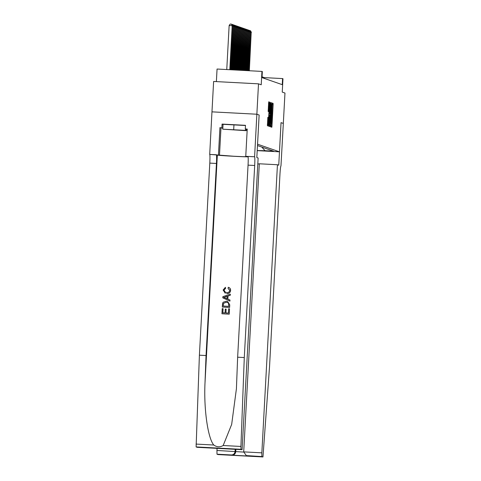 <?xml version="1.0" encoding="UTF-8"?>
<svg xmlns="http://www.w3.org/2000/svg" width="481" height="481" viewBox="0 0 481 481"><rect width="100%" height="100%" fill="white"/><g stroke="black" fill="none" stroke-linecap="round" stroke-linejoin="round"><path stroke-width="0.72" d="M270.989 126.112L271.001 126.966L271.825 127.255L271.969 126.088L273.13 104.611L273.118 103.391L272.294 103.102L271.651 121.603L270.989 126.112M267.857 117.304L267.4 125.715L268.32 126.034L269.625 103.391L269.613 102.17L268.693 101.852L268.17 111.514L268.56 111.652L269.276 103.758L269.318 107.022L268.176 124.284L268.248 117.442L267.857 117.304M227.591 448.917L242.093 449.687L241.005 449.308L196.116 446.933L197.198 447.312L242.093 449.687L258.129 158.015L256.824 157.564L259.133 115.013L256.86 114.225L259.145 115.019L257.563 144.198L279.461 151.816L281.036 122.637L283.321 123.431L284.968 93.043L282.251 92.093L282.972 78.722L282.575 78.583L282.245 84.662L262.019 77.627L262.343 71.549L261.947 71.41L217.057 69.036L216.378 81.608M196.116 446.933L199.399 355.188L209.8 163.113A8.526 0.565 93 0 0 209.704 154.413L211.965 111.851L256.86 114.225L258.507 83.838L261.225 84.782L261.947 71.41M269.805 125.337L269.823 126.557L270.743 126.876L270.881 125.709L272.048 104.233L272.03 103.012L271.116 102.694L269.805 125.337M269.528 126.455L268.608 126.136L268.596 124.916L269.901 102.273L270.298 102.411L270.31 103.631L269.853 113.558L270.857 103.451L269.528 126.455M211.971 111.851L213.618 81.463L258.507 83.838M279.461 151.816L257.203 150.637M261.778 147.06L265.043 150.697L273.539 151.148L257.479 145.563M265.043 150.697L257.209 150.541M282.575 78.583L264.376 77.621L262.061 76.816M264.334 78.433L264.376 77.621M270.743 125.174L271.741 104.611L270.587 121.23L270.743 125.174L269.817 125.126L270.743 125.174M269.348 121.38L269.39 124.645L269.763 121.525L269.763 115.23L269.348 121.38L268.789 121.35M249.338 70.743L251.214 32.347L249.14 70.731M249.855 30.706L250.529 30.766L251.413 32.413M250.451 30.742L251.214 32.347L250.613 32.317M227.465 129.479L242.454 130.351L227.465 129.479M245.538 129.058L245.466 130.381L246.326 130.682L222.781 129.185L223.046 124.32L245.478 125.505M246.398 129.359L246.326 130.682M222.781 129.185L245.466 130.381M233.958 124.771L233.694 129.636M217.075 448.172L216.949 450.469L243.699 452.08M235.203 449.32L235.089 451.431C234.752 453.619 233.556 454.798 231.493 454.966L216.991 454.196L218.073 454.575L262.969 456.95L269.558 366.354L279.96 174.284A8.526 0.565 -87 0 1 280.964 165.963L283.327 123.431L281.036 122.643M281.048 122.643L278.746 165.187L277.447 164.736L261.844 452.843L261.88 456.571L262.969 456.95L218.079 454.575M259.295 163.973L257.81 163.895M277.447 164.736L259.307 163.78L243.705 451.881L261.844 452.843M216.991 454.196L216.949 450.469M235.87 449.356L235.75 451.659C235.413 453.848 234.211 455.026 232.149 455.194L231.493 454.966M261.88 456.571L246.314 455.585L243.705 451.881M247.384 455.808L246.314 455.585M229.245 314.159L229.497 308.82L229.245 314.159A15.861 0.307 -176.9 0 1 221.963 313.774L222.21 308.622L223.094 308.682L222.871 312.782M225.968 312.945L226.112 309.109L225.908 312.945L228.427 313.077L228.661 308.778L229.497 308.82M222.294 307.034L222.33 307.046A15.861 0.307 -176.9 0 0 229.611 307.431L229.75 304.816L227.645 301.497L229.714 304.804L229.575 307.419L222.294 307.034L222.607 303.252L223.184 302.224L226.22 301.238L227.645 301.497M225.3 293.32L223.124 290.013L225.391 287.313L225.559 288.353L223.96 290.109L225.427 292.298L226.671 292.538C228.373 292.719 229.395 292.021 229.744 290.44L228.036 288.299L228.331 287.283C229.852 287.764 230.603 288.804 230.591 290.386C230.273 292.616 228.95 293.681 226.623 293.566L226.683 293.59C228.998 293.699 230.315 292.634 230.627 290.398L229.876 288.179M223.96 290.109L225.613 288.378L225.391 287.313M199.399 355.188L206.042 355.537L216.444 163.468A8.526 0.565 93 0 0 216.348 154.762L217.34 155.11A15.861 0.307 -176.9 0 0 231.006 156.133A15.861 0.307 -176.9 0 0 248.094 156.854M206.042 355.537L205.008 382.792C203.703 408.832 207.846 438.215 213.786 445.021C216.865 447.204 219.991 447.372 223.172 445.514L231.668 424.416L236.418 388.744L237.644 357.209L248.052 165.139A8.526 0.565 93 0 0 247.955 156.433L254.599 156.788L256.86 114.225M229.918 301.118L230.008 300.042L227.838 299.104L228.006 295.995L230.267 295.274L230.327 294.18L230.231 295.262L227.946 295.971L227.778 299.08L229.978 300.03L229.918 301.118L222.793 297.841L222.853 296.681L230.291 294.168M237.644 357.209L244.288 357.557L254.689 165.488A8.526 0.565 93 0 0 254.599 156.788M223.172 445.514L240.927 446.452L244.288 357.557M222.835 128.211L219.931 127.633L222.841 128.072M247.21 129.497L245.292 128.974L245.49 125.325L222.072 124.086L221.873 127.736M245.292 128.974L247.234 129.076L245.755 156.307L254.551 156.77M209.662 154.401L233.586 156.229L242.965 156.662L246.819 156.686L245.755 156.307M219.931 127.633L218.458 154.864M240.927 446.452L241.005 449.308M222.072 124.086L223.04 124.423M211.694 448.076L213.023 447.955M227.525 448.917L226.419 448.665M223.665 297.306L226.96 298.725L227.092 296.236L224.044 297.426M227.02 298.749L223.713 297.318M225.138 296.843L227.152 296.26M228.794 306.343L228.451 303.09L227.483 302.501L226.148 302.266L223.485 303.373L223.19 306.048L228.794 306.343M226.148 302.266L223.485 303.373M223.268 304.569L223.533 303.391M223.238 306.048L223.316 304.587M223.052 308.664L222.829 312.782L225.066 312.897L225.276 309.067L226.112 309.109M229.209 314.147L221.933 313.762M248.533 70.701L250.427 32.071L248.334 70.689M249.062 30.429L249.735 30.489L250.619 32.137M249.657 30.465L250.427 32.071L249.819 32.041M247.727 70.659L249.633 31.794L247.529 70.647M248.268 30.153L248.948 30.213L249.831 31.866M248.863 30.189L249.633 31.794L249.026 31.764M246.921 70.617L248.839 31.518L246.723 70.605M247.475 29.882L248.154 29.936L249.038 31.59M248.07 29.912L248.839 31.518L248.232 31.487M246.116 70.569L248.046 31.241L245.911 70.563M246.681 29.606L247.36 29.66L248.244 31.313M247.276 29.636L248.046 31.241L247.438 31.211M245.31 70.527L247.252 30.964L245.106 70.521M245.887 29.329L246.567 29.389L247.45 31.037M246.482 29.359L247.252 30.964L246.645 30.934M244.504 70.485L246.458 30.688L244.3 70.479M245.094 29.052L245.773 29.113L246.657 30.76M245.695 29.082L246.458 30.688L245.851 30.658M243.699 70.442L245.665 30.417L243.494 70.43M244.3 28.776L244.979 28.836L245.863 30.483M244.901 28.806L245.665 30.417L245.057 30.381M242.893 70.4L244.871 30.141L242.689 70.388M243.506 28.499L244.186 28.559L245.07 30.207M244.107 28.529L244.871 30.141L244.264 30.105M242.087 70.358L244.077 29.864L241.883 70.346M242.713 28.223L243.392 28.283L244.276 29.93M243.314 28.253L244.077 29.864L243.47 29.828M241.282 70.316L243.284 29.588L241.077 70.304M241.919 27.946L242.598 28.006L243.482 29.654M242.52 27.976L243.284 29.588L242.677 29.557M240.476 70.274L242.49 29.311L240.272 70.262M241.125 27.67L241.805 27.73L242.689 29.377M241.727 27.706L242.49 29.311L241.883 29.281M239.67 70.232L241.696 29.034L239.466 70.22M240.332 27.393L241.011 27.453L241.895 29.1M240.933 27.429L241.696 29.034L241.089 29.004M238.865 70.19L240.903 28.758L238.66 70.178M239.538 27.116L240.217 27.177L241.101 28.83M240.139 27.152L240.903 28.758L240.302 28.728M238.053 70.148L240.109 28.481L237.855 70.136M238.744 26.846L239.424 26.9L240.308 28.553M239.346 26.876L240.109 28.481L239.508 28.451M237.247 70.1L239.316 28.205L237.049 70.094M237.957 26.569L238.63 26.623L239.514 28.277M238.552 26.599L239.316 28.205L238.714 28.175M236.442 70.058L238.522 27.928L236.243 70.052M237.163 26.293L237.836 26.353L238.72 28M237.758 26.323L238.522 27.928L237.921 27.898M235.636 70.016L237.728 27.651L235.437 70.01M236.369 26.016L237.043 26.076L237.927 27.724M236.965 26.046L237.728 27.651L237.127 27.621M234.83 69.973L236.935 27.381L234.632 69.961M235.576 25.74L236.249 25.8L237.133 27.447M236.171 25.77L236.935 27.381L236.333 27.345M234.025 69.931L236.141 27.104L233.826 69.919M234.782 25.463L235.456 25.523L236.339 27.17M235.377 25.493L236.141 27.104L235.54 27.068M233.219 69.889L235.347 26.828L233.02 69.877M233.988 25.186L234.662 25.246L235.546 26.894M234.584 25.216L235.347 26.828L234.746 26.792M232.413 69.847L234.554 26.551L232.215 69.835M233.195 24.91L233.868 24.97L234.752 26.617M233.79 24.94L234.554 26.551L233.952 26.515M231.608 69.805L233.766 26.275L231.409 69.793M232.401 24.633L233.081 24.693L233.964 26.341M232.996 24.663L233.766 26.275L233.159 26.245M230.802 69.763L232.972 25.998L230.597 69.751M231.608 24.357L232.287 24.417L233.171 26.064M232.203 24.393L232.972 25.998L232.365 25.968M229.996 69.721L232.179 25.721L229.142 25.559L226.761 69.547M229.142 25.559L230.201 24.05L231.409 24.116L232.179 25.721L229.792 69.709M231.409 24.116L232.377 25.794M272.24 103.343L273.118 103.391M272.174 104.563L273.13 104.611M270.995 126.04L271.969 126.088M271.05 102.958L272.03 103.012M270.953 104.173L272.048 104.233M269.793 125.655L270.881 125.709M270.935 104.569L271.735 104.611L270.935 104.569M270.731 108.315L271.29 108.345M270.033 121.206L270.587 121.23M269.823 125.096L270.635 125.138M269.859 102.387L270.298 102.411M269.751 103.601L270.31 103.631M269.282 112.307L269.835 112.338M269.216 113.528L269.853 113.558M269.21 113.6L270.112 113.648L269.21 113.6M268.584 125.234L269.673 125.288M269.126 115.199L269.757 115.23L269.126 115.193M269.059 116.366L269.619 116.396M267.815 117.418L268.248 117.442M267.701 118.633L268.26 118.663M267.574 120.99L268.133 121.014M268.344 106.848L268.897 106.878M268.145 110.456L268.705 110.486M268.626 102.116L269.613 102.17M268.53 103.331L269.625 103.391M267.37 124.813L268.458 124.868M248.046 456.036L232.149 455.194M205.008 382.792L217.34 155.11M248.052 165.139L254.689 165.488M216.444 163.468L209.8 163.113M196.032 444.083L213.786 445.021M216.348 154.762L209.704 154.413M220.971 127.994L219.492 155.225M268.614 124.603L269.39 124.645M267.4 124.242L268.176 124.284M268.512 103.716L269.276 103.758M197.204 447.312L211.772 448.082M226.864 448.689L211.111 447.853"/></g></svg>
